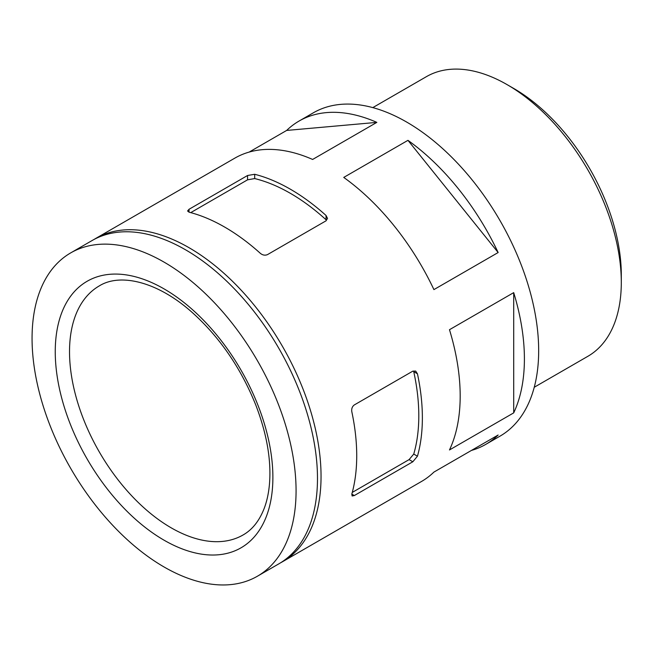 <?xml version="1.0" encoding="UTF-8"?>
<svg xmlns="http://www.w3.org/2000/svg" width="654" height="654" viewBox="0 0 654 654"><rect width="100%" height="100%" fill="white"/><g stroke="black" fill="none" stroke-linecap="round" stroke-linejoin="round"><path stroke-width="0.98" d="M351.811 494.105L352.122 495.985L354.321 495.552L351.811 494.105A186.684 107.779 60 0 0 351.811 411.709C351.378 408.783 352.212 406.518 354.321 404.924L412.829 371.145L415.674 371.08L417.456 373.81L413.745 371.668A181.632 104.869 -120 0 1 413.745 454.064L409.085 459.615L352.269 492.413M260.398 253.376C262.712 255.215 265.091 255.624 267.527 254.594L326.044 220.815L327.515 218.387L326.044 215.477A186.684 107.779 -120 0 0 254.684 174.283L247.555 175.501L189.039 209.28L187.567 210.972L189.039 212.182A186.684 107.779 60 0 1 260.398 253.376M247.555 175.501L247.555 179.825L190.731 212.624M247.555 179.825L254.684 178.567A181.632 104.869 -120 0 1 326.044 219.76L326.044 215.477M354.321 495.552L412.829 461.773L417.456 456.206A186.684 107.779 -120 0 0 417.456 373.81M280.582 562.8A186.684 107.779 -120 0 0 282.381 561.802L421.519 481.467A186.684 107.779 -120 0 0 433.921 472.09L498.144 435.016A186.684 107.779 -120 0 1 485.742 444.393L500.008 436.153A186.684 107.779 -120 0 0 500.008 220.594A186.684 107.779 -120 0 0 313.331 112.815L299.058 121.055A186.684 107.779 -120 0 0 286.656 130.432L249.166 152.08M471.411 450.442A186.684 107.779 -120 0 0 485.742 444.393M449.478 449.952A186.684 107.779 -120 0 0 449.478 329.706L513.701 292.632A186.684 107.779 -120 0 1 513.701 412.878L449.478 449.952M164.064 566.977A186.684 107.779 -120 0 0 257.406 576.223A186.684 107.779 -120 0 0 257.406 360.656A186.684 107.779 -120 0 0 70.73 252.877A186.684 107.779 -120 0 0 42.109 402.472A186.684 107.779 -120 0 0 164.064 566.977M299.058 121.055A186.684 107.779 -120 0 1 376.843 122.38L312.62 159.453A186.684 107.779 -120 0 0 234.843 158.129L95.705 238.457A186.684 107.779 -120 0 0 93.939 239.519M376.843 122.38L286.656 130.432M498.144 252.534L433.921 289.608A186.684 107.779 -120 0 0 343.742 177.422L407.957 140.34A186.684 107.779 -120 0 1 498.144 252.534L407.957 140.34M282.381 561.802A186.684 107.779 -120 0 0 282.381 346.236A186.684 107.779 -120 0 0 95.705 238.457M534.253 387.258L587.864 356.307A161.456 93.22 -120 0 0 621.3 282.397L621.3 274.811A152.169 87.857 -120 0 0 513.701 88.445L507.136 84.652A161.456 93.22 -120 0 0 426.408 76.657L372.805 107.608M621.3 282.397A161.456 93.22 -120 0 0 507.136 84.652M257.406 576.223L278.817 563.862A186.684 107.779 -120 0 0 278.817 348.296A186.684 107.779 -120 0 0 92.132 240.517L70.73 252.877M513.701 412.878L513.701 292.632M189.039 209.28L189.039 212.182M254.684 174.283L254.684 178.567M417.456 456.206L413.745 454.064M164.064 540.196A153.886 88.846 -120 0 0 258.305 406.134A153.886 88.846 -120 0 0 69.831 297.317A153.886 88.846 -120 0 0 164.064 540.196M171.201 527.835A143.798 83.017 -120 0 0 243.1 534.956C252.24 529.773 259.254 520.985 264.126 508.583C266.938 501.25 268.737 492.854 269.522 483.412C271.328 459.705 266.75 433.577 255.779 405.014C240.844 367.916 219.572 336.982 191.949 312.236C157.238 281.334 120.042 272.922 99.31 285.896A143.798 83.017 -120 0 0 77.262 401.123A143.798 83.017 -120 0 0 171.201 527.835M412.829 461.773L409.085 459.615"/></g></svg>
